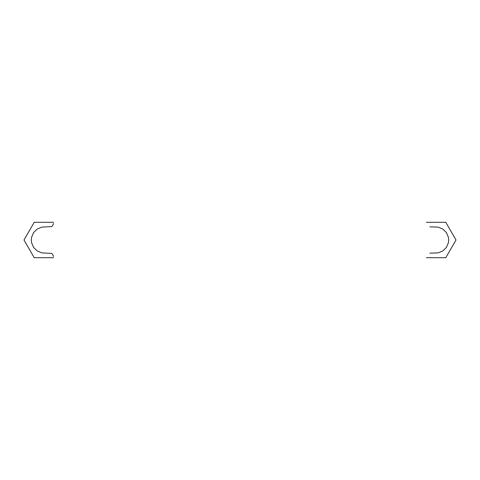 <?xml version="1.0" encoding="UTF-8"?>
<svg xmlns="http://www.w3.org/2000/svg" width="480" height="480" viewBox="0 0 480 480"><rect width="100%" height="100%" fill="white"/><g stroke="black" fill="none" stroke-linecap="round" stroke-linejoin="round"><path stroke-width="0.72" d="M53.544 223.476L52.554 225.864L51.462 226.596L41.88 227.112L37.134 229.074L33.516 232.698L31.548 237.438L31.29 240L31.548 242.562L33.516 247.302L37.134 250.926L41.88 252.888L51.462 253.404L52.554 254.136L53.544 256.524M429.828 253.152L438.12 252.888L442.866 250.926L446.484 247.302L448.452 242.562L448.71 240L448.452 237.438L446.484 232.698L442.866 229.074L438.12 227.112L429.828 226.848M53.544 222.3L34.218 222.3L53.544 222.3L34.218 222.3L24 240L34.218 257.7L53.544 257.7M34.218 222.3L24 240L34.218 257.7M426.456 257.7L445.782 257.7L426.456 257.7L445.782 257.7L456 240L445.782 222.3L426.456 222.3M445.782 257.7L456 240L445.782 222.3"/></g></svg>
